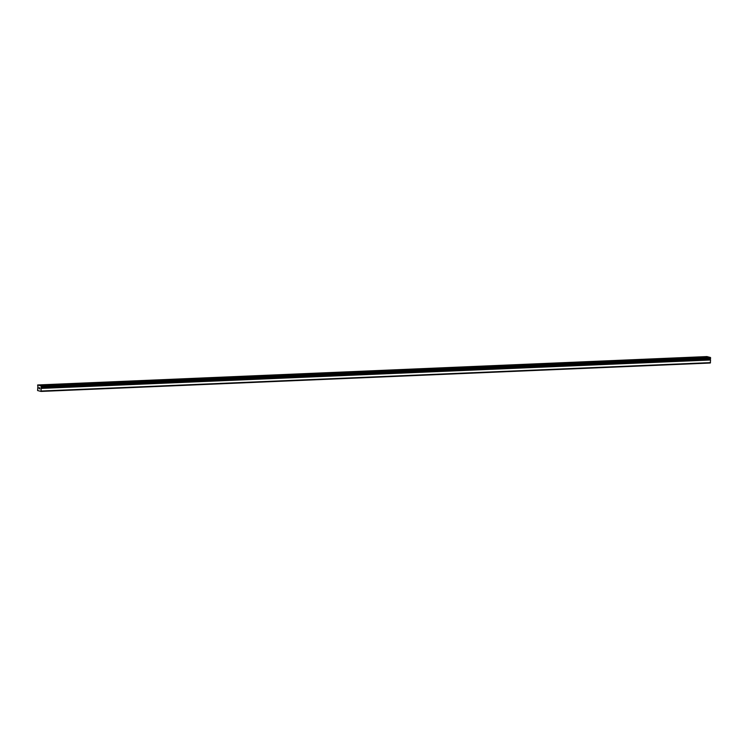 <?xml version="1.0" encoding="UTF-8"?>
<svg xmlns="http://www.w3.org/2000/svg" width="748" height="748" viewBox="0 0 748 748"><rect width="100%" height="100%" fill="white"/><g stroke="black" fill="none" stroke-linecap="round" stroke-linejoin="round"><path stroke-width="1.12" d="M37.811 387.062L37.596 390.54L41.028 391.419L41.224 385.903L37.634 384.977L37.97 387.053M699.576 357.32L702.924 357.394M679.745 358.161L683.092 358.236M659.914 359.003L663.261 359.077M640.082 359.844L643.43 359.919M620.251 360.686L623.598 360.76M600.42 361.527L603.776 361.602M580.598 362.369L583.945 362.443M560.766 363.21L564.114 363.285M540.935 364.052L544.282 364.126M521.104 364.893L524.451 364.968M501.272 365.735L504.62 365.809M481.441 366.576L484.798 366.651M461.619 367.418L464.966 367.492M441.788 368.259L445.135 368.334M421.956 369.101L425.303 369.175M402.125 369.942L405.472 370.017M382.293 370.784L385.65 370.858M362.471 371.625L365.819 371.7M342.64 372.467L345.987 372.541M322.809 373.308L326.156 373.383M302.977 374.15L306.325 374.224M283.146 374.991L286.493 375.066M263.315 375.833L266.671 375.907M243.493 376.674L246.84 376.749M223.661 377.516L227.009 377.59M203.83 378.357L207.177 378.432M183.999 379.199L187.346 379.273M164.167 380.04L167.515 380.115M144.336 380.882L147.693 380.956M124.514 381.723L127.861 381.798M104.683 382.565L108.03 382.639M84.851 383.406L88.199 383.481M65.02 384.248L68.367 384.322M45.189 385.089L48.545 385.164M39.018 388.595L39.298 387.716M39.008 387.576L39.279 388.736M39.56 387.838L39.794 388.866M710.357 358.89L41.103 387.296L710.357 358.89L710.478 357.497L706.888 356.581L37.634 384.977M710.133 359.47L710.048 358.9M41.028 391.419L710.282 363.023L710.553 359.994L710.217 359.47L40.962 387.866M41.243 391.026L710.497 362.63M41.299 388.399L710.553 359.994M41.346 386.211L710.6 357.815M41.224 385.903L710.478 357.497M41.28 388.306L710.525 359.9M41.131 387.96L710.376 359.564M41.084 387.903L710.338 359.498M41.14 387.249L710.394 358.853M41.318 386.978L710.572 358.582M41.336 386.95L710.581 358.554"/></g></svg>
